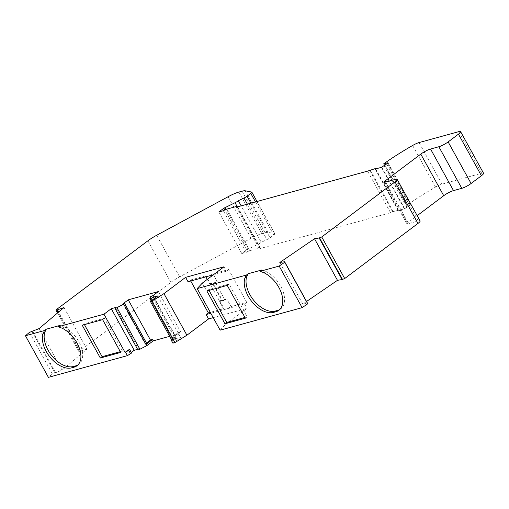 <?xml version="1.0" encoding="UTF-8"?>
<svg xmlns="http://www.w3.org/2000/svg" width="509" height="509" viewBox="0 0 509 509"><rect width="100%" height="100%" fill="white"/><g stroke="black" fill="none" stroke-linecap="round" stroke-linejoin="round"><path stroke-width="0.38" stroke-dasharray="2.54 1.91" d="M205.859 276.851L205.655 276.482A6.681 1.234 151.1 0 0 207.22 276.476A6.681 1.234 -28.9 0 0 212.94 273.855L217.228 281.63A6.681 1.234 -28.9 0 1 213.214 283.653L222.726 300.895A6.681 1.234 151.1 0 0 226.747 298.872L231.041 306.647L246.712 302.34L244.517 303.994L225.322 309.268A6.681 1.234 151.1 0 1 223.756 309.275A6.681 1.234 151.1 0 1 224.005 308.581L210.293 312.348M231.041 306.647A6.681 1.234 151.1 0 1 225.322 309.268L210.796 313.258M483.55 173.238A7.858 1.451 151.1 0 0 481.705 173.251L442.003 184.156A7.858 1.451 151.1 0 0 435.589 187.051A82.509 15.219 151.1 0 0 406.678 205.394L410.992 204.421L404.388 208.906L393.177 211.553L390.543 212.711L260.538 248.424L259.857 248.093A3.932 0.725 -28.9 0 0 259.011 248.169L249.836 250.689A3.932 0.725 -28.9 0 0 246.299 252.33L241.794 253.571L246.814 249.798L257.999 244.301A3.932 0.725 -28.9 0 0 261.282 242.309L241.158 205.859M410.159 204.44L387.508 163.408M420.103 220.944A7.858 1.451 151.1 0 0 418.258 220.957L407.836 223.82A3.932 0.725 151.1 0 1 406.914 223.826A3.932 0.725 151.1 0 1 407.983 222.579L417.183 215.657M284.455 261.702L307.411 303.288L302.779 304.051L306.558 301.468M213.22 317.648L246.941 308.39L225.29 324.672L220.136 330.169M172.888 343.149L173.544 342.048L176.642 340.559L180.67 337.524L176.356 338.714A2.36 0.433 151.1 0 1 174.212 339.948A2.36 0.433 151.1 0 1 172.875 340.241A2.36 0.433 151.1 0 1 172.863 340.184L149.907 298.598M153.063 295.544L175.274 335.768L172.602 336.818L173.353 338.167L172.863 340.184M173.353 338.167L179.295 333.7L178.544 332.345L172.602 336.818M169.682 336.341L179.295 333.7M137.894 349.848A2.36 0.433 151.1 0 1 138.537 349.098L115.581 307.519M137.621 349.352L138.537 349.098M128.332 349.931L130.196 353.316L131.309 352.483M130.196 353.316L131.602 353.011M242.099 191.18L265.055 232.759L261.817 233.65A15.715 2.901 151.1 0 0 251.052 238.301L179.626 276.858A15.715 2.901 151.1 0 0 170.839 282.38L78.831 351.566L86.931 349.123L62.073 370.177L52.402 373.956L48.406 377.347M265.055 232.759A15.715 2.901 151.1 0 1 268.116 232.371L274.65 233.637A3.932 0.725 151.1 0 1 274.809 233.726A3.932 0.725 151.1 0 1 273.74 234.98L270.018 237.773A3.932 0.725 151.1 0 1 266.945 239.605L261.282 242.309M227.243 285.396L229.031 284.047L247.132 316.84L244.937 317.444M229.031 284.047L208.652 289.646L209.065 290.385M206.864 290.989L208.652 289.646M247.132 316.84L245.344 318.182M82.229 325.226L84.017 323.883L104.396 318.284L122.497 351.076L120.302 351.681M102.608 319.633L104.396 318.284M261.906 269.955L265.927 271.475L264.139 272.818M176.356 338.714L154.208 298.586M381.438 167.327L404.388 208.906M398.178 210.611L375.222 169.033M260.538 248.424L237.582 206.839M390.543 212.711L367.587 171.126M241.794 253.571L218.838 211.986M246.299 252.33L223.349 210.751M205.655 276.482A6.681 1.234 151.1 0 1 205.897 275.789L210.192 283.564A6.681 1.234 -28.9 0 0 209.943 284.257A6.681 1.234 -28.9 0 0 210.37 284.436L219.882 301.672A6.681 1.234 151.1 0 1 219.462 301.5A6.681 1.234 151.1 0 1 219.71 300.806L224.005 308.581M244.517 303.994L246.941 308.39M246.712 302.34L228.611 269.547L212.94 273.855M226.747 298.872L224.654 299.445L215.135 282.209L217.228 281.63M223.985 266.805L226.416 271.202L228.611 269.547M225.29 324.672L202.334 283.087M226.416 271.202L213.386 274.784M205.897 275.789L190.226 280.096L188.031 281.744M213.214 283.653L215.135 282.209M222.726 300.895L224.654 299.445M210.37 284.436L212.291 282.985L221.809 300.227L219.71 300.806M219.882 301.672L221.809 300.227M78.831 351.566L57.542 312.99M80.447 351.388L58.707 312.004M302.779 304.051L279.829 262.466M157.714 295.945L180.67 337.524M171.31 339.287L171.679 338.67L174.778 337.174L176.642 340.559M174.778 337.174L171.501 339.637M175.274 335.768L180.561 331.792L178.544 332.345M158.35 291.568L180.561 331.792M52.402 373.956L29.452 332.377M146.49 343.053L145.18 344.039L146.579 343.651L124.368 303.421M406.678 205.394L384.435 165.101M122.974 303.809L145.18 344.039M120.709 352.419L122.497 351.076M190.729 281.006L190.226 280.096M55.456 372.493L32.5 330.907M86.931 349.123L63.981 307.538M279.715 309.567A23.573 14.087 -126.9 0 0 280.656 308.95A23.573 14.087 -126.9 0 0 282.66 290.353A23.573 14.087 -126.9 0 0 265.927 271.475M62.073 370.177L39.117 328.591M60.024 325.41L64.045 326.931A23.573 14.087 -126.9 0 1 80.778 345.808A23.573 14.087 -126.9 0 1 78.774 364.406L76.986 365.755M77.832 365.023A23.573 14.087 -126.9 0 0 78.774 364.406M84.43 324.621L84.017 323.883M210.192 283.564L212.291 282.985M62.257 328.273L64.045 326.931M407.785 206.463L384.829 164.878M409.573 205.528L386.617 163.949M410.833 204.383L387.985 162.995M170.839 282.38L147.89 240.802M261.817 233.65L238.861 192.071M79.805 351.592L58.191 312.443M407.983 222.579L385.606 182.037M407.836 223.82L384.88 182.241M418.258 220.957L395.308 179.372M173.684 337.473L175.554 340.858M171.679 338.67L173.544 342.048M129.42 349.632L131.29 353.017M173.066 338.466L150.117 296.887M173.874 336.156L151.669 295.926M179.626 276.858L156.67 235.273M251.052 238.301L228.096 196.722M54.819 372.747L31.87 331.168M442.003 184.156L419.053 142.571M435.589 187.051L412.634 145.472M481.705 173.251L458.755 131.666M251.694 192.058L274.65 233.637M255.486 201.92L273.74 234.98M250.918 203.18L270.018 237.773M245.166 190.786L268.116 232.371M247.374 204.154L266.945 239.605M246.814 249.798L224.813 209.943M248.042 249.066L226.123 209.364M257.999 244.301L237.226 206.667M259.011 248.169L236.061 206.584M259.857 248.093L236.908 206.514M249.836 250.689L226.887 209.104M392.573 211.782L369.617 170.203M393.177 211.553L370.228 169.968M398.14 210.192L375.184 168.606M406.799 207.074L383.843 165.489M404.655 208.677L381.705 167.098M410.992 204.421L388.036 162.835M151.148 300.883L172.875 340.241M223.756 309.275L219.462 301.5M209.943 284.257L207.258 279.39M383.958 182.241L406.914 223.826M280.656 308.95L278.868 310.299M274.809 233.726L257.02 201.5M398.509 210.185L375.712 168.899"/><path stroke-width="0.76" d="M387.508 163.408L387.203 162.855L388.036 162.835L386.617 163.949L381.438 167.327L375.222 169.033L375.553 168.606L375.184 168.606L367.587 171.126L237.582 206.839L236.908 206.514A3.932 0.725 -28.9 0 0 236.061 206.584L226.887 209.104A3.932 0.725 -28.9 0 0 223.349 210.751L218.838 211.986L223.858 208.213L235.05 202.722A3.932 0.725 -28.9 0 0 238.327 200.731L243.989 198.026L247.374 204.154M384.435 165.101L383.729 163.809A82.509 15.219 151.1 0 1 412.634 145.472A7.858 1.451 151.1 0 1 419.053 142.571L458.755 131.666A7.858 1.451 151.1 0 1 460.594 131.653L483.55 173.238A7.858 1.451 151.1 0 1 481.412 175.732L458.456 134.153L448.136 141.916A7.463 1.374 151.1 0 1 438.847 146.745L461.803 188.33L453.506 190.608A7.858 1.451 151.1 0 0 443.733 195.691L417.183 215.657M461.803 188.33A7.463 1.374 151.1 0 0 471.086 183.494L481.412 175.732M438.847 146.745L430.557 149.022A7.858 1.451 151.1 0 0 420.778 154.112L385.027 180.994A3.932 0.725 151.1 0 0 383.958 182.241A3.932 0.725 151.1 0 0 384.88 182.241L395.308 179.372A7.858 1.451 151.1 0 1 397.147 179.365L420.103 220.944A7.858 1.451 151.1 0 1 417.965 223.438L395.009 181.859L321.739 236.959L344.695 278.538L417.965 223.438M342.099 279.556L337.473 280.319L314.517 238.74L319.143 237.977L342.099 279.556L344.695 278.538M306.558 301.468L337.473 280.319M314.517 238.74L279.829 262.466L284.62 261.728L307.576 303.319L284.62 261.741L284.76 262.243L279.167 266.067L260.118 271.303L264.139 272.818A23.573 14.087 -126.9 0 1 280.873 291.702A23.573 14.087 -126.9 0 1 278.868 310.299A23.573 14.087 -126.9 0 1 275.897 311.737L273.524 312.392A23.573 14.087 -126.9 0 1 252.324 302.161A23.573 14.087 -126.9 0 1 244.88 278.111L246.668 276.762L248.176 273.727L261.906 269.955L260.118 271.303M244.88 278.111L246.381 275.076L197.18 288.59L220.136 330.169L302.123 307.652L307.716 303.822L307.576 303.319M171.31 339.287L171.024 339.77L172.888 343.149L174.937 342.589L186.905 335.215L208.556 318.933L213.22 317.648M153.228 340.858L152.484 339.509L146.541 343.976L147.286 345.325L153.228 340.858L169.682 336.341M147.286 345.325L146.643 345.726L123.687 304.147L116.943 307.659A2.36 0.433 151.1 0 1 114.945 308.269A2.36 0.433 151.1 0 1 115.581 307.519L111.274 308.702L134.23 350.287L137.621 349.352M114.945 308.269L137.894 349.848A2.36 0.433 151.1 0 0 139.899 349.238L146.643 345.726M131.309 352.483L134.23 350.287M125.538 352.26L129.738 349.632L131.602 353.011L127.409 355.645L125.538 352.26L125.061 352.393L103.97 314.193L58.236 326.759L62.257 328.273A23.573 14.087 -126.9 0 1 78.99 347.157A23.573 14.087 -126.9 0 1 76.986 365.755A23.573 14.087 -126.9 0 1 74.015 367.193L71.648 367.848A23.573 14.087 -126.9 0 1 50.448 357.617A23.573 14.087 -126.9 0 1 42.998 333.567L44.786 332.218A23.573 14.087 -126.9 0 0 52.236 356.268A23.573 14.087 -126.9 0 0 73.436 366.499L71.648 367.848M42.998 333.567L44.506 330.532L25.45 335.762L48.406 377.347L127.409 355.645M244.937 317.444L226.753 322.439L224.965 323.781L245.344 318.182L227.243 285.396L206.864 290.989L224.965 323.781M209.065 290.385L226.753 322.439M302.123 307.652L279.167 266.067M82.229 325.226L102.608 319.633L120.709 352.419L100.33 358.018L82.229 325.226M210.293 312.348L208.327 312.882L190.729 281.006M210.796 313.258L206.132 314.537L208.327 312.882M154.208 298.586L153.406 297.129A2.36 0.433 151.1 0 1 151.256 298.369A2.36 0.433 151.1 0 1 149.92 298.662A2.36 0.433 151.1 0 1 149.907 298.598L150.117 296.887L153.063 295.544L158.35 291.568L128.262 299.833L150.467 340.063L146.49 343.053M246.381 275.076L248.176 273.727M206.132 314.537L208.556 318.933M197.18 288.59L202.334 283.087L223.985 266.805L185.6 277.354L188.031 281.744L213.386 274.784M57.542 312.99L55.882 309.987L147.89 240.802A15.715 2.901 151.1 0 1 156.67 235.273L228.096 196.722A15.715 2.901 151.1 0 1 238.861 192.071L242.099 191.18A15.715 2.901 151.1 0 1 245.166 190.786L251.694 192.058A3.932 0.725 151.1 0 1 251.853 192.148A3.932 0.725 151.1 0 1 250.784 193.395L255.486 201.92M58.707 312.004L57.492 309.809L55.882 309.987M171.024 339.77L171.501 339.637L150.416 301.436L157.714 295.945L153.406 297.129M129.738 349.632L128.332 349.931L125.061 352.393M25.45 335.762L29.452 332.377L39.117 328.591L63.981 307.538L57.492 309.809M146.541 343.976L146.821 343.651L124.61 303.421L123.687 304.147M152.484 339.509L150.467 340.063M397.147 179.365A7.858 1.451 151.1 0 1 395.009 181.859M111.274 308.702L103.97 314.193M128.262 299.833L122.974 303.809L124.61 303.421M460.594 131.653A7.858 1.451 151.1 0 1 458.456 134.153M307.716 303.822L284.76 262.243M185.6 277.354L163.949 293.636L151.987 301.004L150.416 301.436M186.905 335.215L163.949 293.636M246.668 276.762A23.573 14.087 -126.9 0 0 254.118 300.813A23.573 14.087 -126.9 0 0 275.318 311.044L277.685 310.395A23.573 14.087 -126.9 0 0 279.715 309.567M44.786 332.218L46.294 329.183L60.024 325.41L58.236 326.759M44.506 330.532L46.294 329.183M243.989 198.026A3.932 0.725 151.1 0 0 247.062 196.194L250.784 193.395M241.158 205.859L238.327 200.731M120.302 351.681L102.118 356.675L84.43 324.621M100.33 358.018L102.118 356.675M321.739 236.959L319.143 237.977M387.203 162.855L383.729 163.809M77.832 365.023A23.573 14.087 -126.9 0 1 75.803 365.85L73.436 366.499M174.937 342.589L151.987 301.004M471.086 183.494L448.136 141.916M430.557 149.022L453.506 190.608M420.778 154.112L443.733 195.691M58.191 312.443L56.849 310.013M385.606 182.037L385.027 180.994M128.732 350.466L130.603 353.844M139.899 349.238L116.943 307.659M277.685 310.395L275.897 311.737M247.062 196.194L250.918 203.18M224.813 209.943L223.858 208.213M226.123 209.364L225.086 207.481M237.226 206.667L235.05 202.722M342.5 279.428L319.544 237.849M75.803 365.85L74.015 367.193M275.318 311.044L273.524 312.392M149.92 298.662L151.148 300.883M207.258 279.39L205.859 276.851M257.02 201.5L251.853 192.148"/></g></svg>
